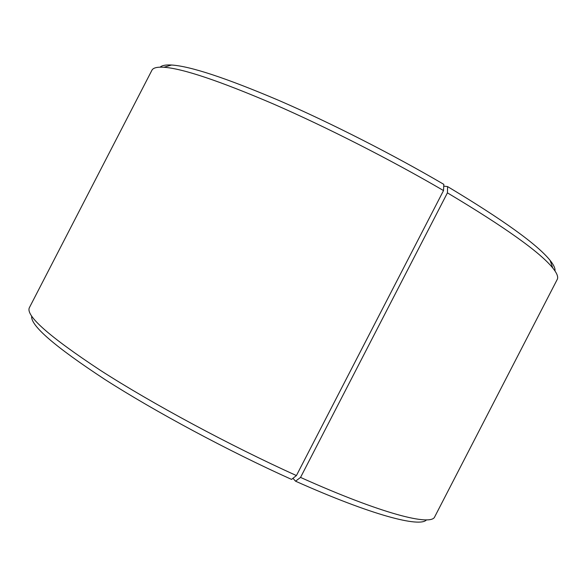 <?xml version="1.0" encoding="UTF-8"?>
<svg xmlns="http://www.w3.org/2000/svg" width="587" height="587" viewBox="0 0 587 587"><rect width="100%" height="100%" fill="white"/><g stroke="black" fill="none" stroke-linecap="round" stroke-linejoin="round"><path stroke-width="0.88" d="M292.95 478.302L295.555 481.193L300.544 477.414L447.419 192.859L447.61 186.593C503.235 219.971 537.399 244.566 550.114 260.393C553.754 264.957 555.375 268.472 554.972 270.923M447.419 192.859C504.739 227.088 539.842 252.117 552.727 267.936C557.019 273.248 558.508 277.093 557.217 279.471L434.754 516.736C431.548 526.4 382.372 514.161 300.544 477.414M295.555 481.193C371.901 515.313 420.116 527.72 426.485 519.855M31.691 316.085C30.231 325.33 54.606 346.433 104.824 379.415C155.005 411.59 228.666 451.139 291.548 479.403L296.428 475.558L443.523 190.57L443.831 184.369C392.989 154.564 330.525 122.808 278.898 100.45C226.076 78.005 190.305 66.192 171.58 65.018L163.912 67.256C182.733 68.569 219.281 80.83 273.557 104.046C326.636 127.174 391.111 159.972 443.523 190.57M163.912 67.256C157.096 66.837 153.097 67.843 151.908 70.271L29.445 307.544C25.197 315.395 48.838 336.322 100.37 370.324C152.084 403.614 230.148 445.636 296.428 475.558M160.178 67.153C161.946 65.406 165.747 64.687 171.58 65.018M447.61 186.593L443.743 186.145M550.114 260.393L552.727 267.936"/></g></svg>
